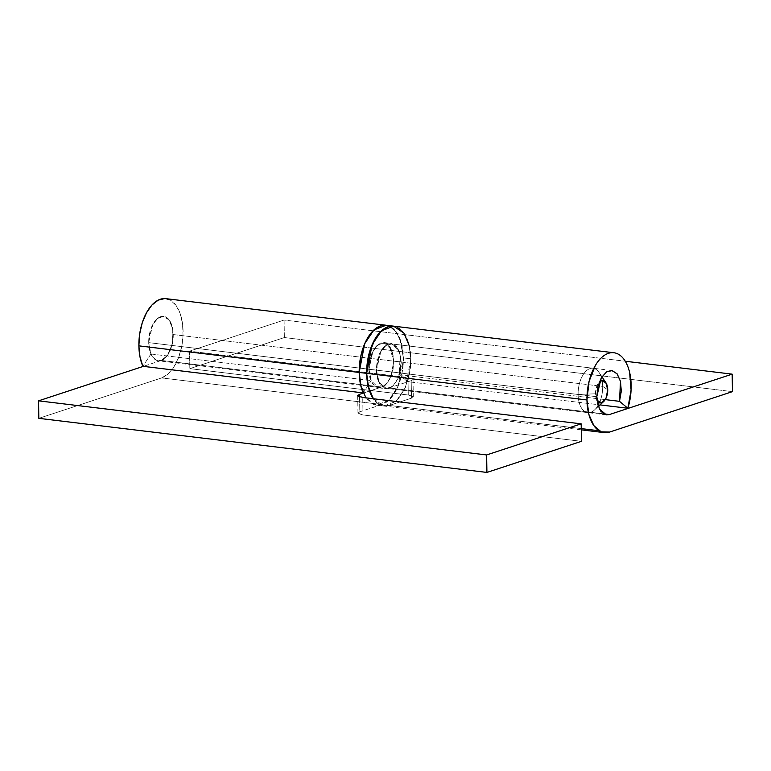 <?xml version="1.0" encoding="UTF-8"?>
<svg xmlns="http://www.w3.org/2000/svg" width="771" height="771" viewBox="0 0 771 771"><rect width="100%" height="100%" fill="white"/><g stroke="black" fill="none" stroke-linecap="round" stroke-linejoin="round"><path stroke-width="0.58" stroke-dasharray="3.85 2.89" d="M150.914 353.985L371.217 380.585L369.01 369.222L148.697 342.623L150.914 353.985L142.857 366.302L150.914 353.985L148.697 342.623L369.01 369.222L372.875 351.518L378.156 344.81L383.968 342.999L389.721 346.863L393.567 361.146C394.077 374.32 386.454 386.55 381.626 387.052L363.257 393.094L381.626 387.052L386.3 383.833L390.213 377.79L392.757 369.82L393.567 361.146L392.497 353.079L389.721 346.863L385.664 343.442L380.941 343.317L376.267 346.526L372.364 352.578L369.81 360.549L369.01 369.222L371.217 380.585L150.914 353.985M384.392 325.169A40.227 21.733 -83.1 0 1 403.387 357.908A40.227 21.733 -83.1 0 1 381.905 404.534L161.592 377.935A40.227 21.733 96.9 0 0 183.035 335.125A40.227 21.733 96.9 0 0 164.589 298.57M386.107 325.246L394.376 329.66L399.841 338.527L403.387 357.908L410.856 358.814L403.387 357.908L401.942 373.53L397.344 387.871L390.309 398.761L381.905 404.534L373.395 404.322L366.1 398.154L376.46 405.122L388.632 400.428L397.942 386.541L403.387 357.908L401.469 343.403L396.477 332.214L389.172 326.046L386.473 325.295L389.172 326.046L396.477 332.214L401.469 343.403L403.387 357.908L401.942 373.53L397.344 387.871L390.309 398.761L381.905 404.534L359.806 411.81L359.565 396.863L359.806 411.81L357.966 413.111L363.006 414.952L358.197 413.564L359.806 411.81L381.905 404.534L161.592 377.935L38.829 418.335L161.592 377.935L167.982 374.137L173.764 367.266L178.448 357.927L181.628 346.931L183.026 335.202L182.525 323.772L180.173 313.624L176.164 305.615L170.844 300.449L164.686 298.57M363.006 414.952L581.44 441.33L363.006 414.952L362.727 397.47L363.006 414.952M161.322 360.452L143.348 366.36L161.322 360.452L381.626 387.052L161.322 360.452L167.509 355.364L172.453 343.22L172.781 329.217L169.418 320.264L163.654 316.399L157.843 318.211L152.571 324.919L148.697 342.623L150.576 329.795L155.964 319.926C158.228 317.488 160.59 316.293 163.038 316.351C165.486 316.418 167.606 317.719 169.418 320.264L172.955 330.354L172.453 343.22L168.078 354.515L161.322 360.452L165.996 357.243L169.899 351.19L172.453 343.22L173.253 334.547L602.671 386.387A22.349 12.076 -83.1 0 1 588.34 412.658A22.349 12.076 -83.1 0 1 578.115 394.473L148.697 342.623A22.349 12.076 96.9 0 0 158.922 360.818A22.349 12.076 96.9 0 0 173.253 334.547A22.349 12.076 96.9 0 0 163.028 316.351A22.349 12.076 96.9 0 0 148.697 342.623L578.115 394.473A22.349 12.076 96.9 0 0 593.776 410.606A22.349 12.076 96.9 0 0 602.671 386.387L607.731 389.76L602.671 386.387A22.349 12.076 96.9 0 0 597.804 370.841A22.349 12.076 96.9 0 0 584.765 372.47A22.349 12.076 96.9 0 0 578.115 394.473L595.453 393.798L578.115 394.473A22.349 12.076 -83.1 0 1 592.446 368.201A22.349 12.076 -83.1 0 1 602.671 386.387L173.253 334.547L172.184 326.49L169.418 320.264L165.36 316.842L160.628 316.717L155.964 319.926L152.051 325.979L149.507 333.949L148.697 342.623L149.767 350.68L152.542 356.906L156.6 360.327L161.322 360.452M363.16 392.902L371.217 380.585L363.17 392.902M389.095 387.948L603.529 413.834L389.095 387.948L411.194 380.681L412.803 378.918L407.994 377.53L189.56 351.162L284.085 320.052L284.364 337.544L732.45 391.639L284.364 337.544L189.83 368.644L284.364 337.544L284.085 320.052L625.262 361.242L284.085 320.052L189.56 351.162L189.83 368.644L189.56 351.162L407.994 377.53L413.034 379.371L411.194 380.681L389.095 387.948L384.372 387.832L380.315 384.401L377.539 378.185L376.479 370.128L379.168 382.483L386.078 388.276L389.095 387.948M596.783 396.728L376.479 370.128L596.783 396.728M393.74 326.172L394.501 326.297C397.875 326.981 400.872 329.044 403.474 332.474C406.076 335.915 408.023 340.358 409.314 345.803L410.77 363.449L407.551 381.655L399.195 374.735L407.551 381.655L600.031 404.9L407.551 381.655A40.227 21.733 96.9 0 0 393.432 326.133M409.372 346.063L410.856 358.814L405.411 387.437L396.101 401.334L383.929 406.018L373.347 398.752A40.227 21.733 96.9 0 0 383.601 405.98A40.227 21.733 96.9 0 0 389.374 405.44L411.473 398.164L413.304 396.863L408.273 395.022L189.83 368.644L408.273 395.022L413.073 396.41L411.473 398.164L389.374 405.44L581.247 428.609M599.086 430.758L389.374 405.44L397.778 399.657L404.814 388.767L409.411 374.427L410.856 358.814L408.929 344.309L403.946 333.111L396.641 326.943L393.942 326.191M399.195 374.735L605.245 399.609L399.195 374.735L400.178 354.824L396.689 347.095L391.427 343.895L386.146 345.341L380.893 351.403L376.479 370.128L377.626 359.884L381.144 350.959L386.29 345.254L391.947 343.982L396.93 347.413L400.178 354.824L400.987 364.625L399.195 374.735M373.347 398.752L380.864 405.228L389.374 405.44L380.864 405.228L373.347 398.752M411.473 398.164L411.194 380.681L411.473 398.164M408.273 395.022L407.994 377.53L408.273 395.022M597.024 400.39A11.17 6.033 -83.1 0 1 595.453 393.798L597.13 385.481L599.231 382.271M597.371 400.939L595.453 393.798A11.17 6.033 -83.1 0 1 599.202 382.329M401.277 361.965L393.808 361.059L391.803 350.073L384.016 342.555L377.125 345.206L371.844 353.079L368.76 369.299L376.229 370.205L379.313 353.985L384.594 346.112L391.485 343.452L399.272 350.978L401.277 361.965L398.193 378.185L392.911 386.059L386.02 388.719L378.233 381.192L376.229 370.205L368.76 369.299L370.764 380.286L378.551 387.813L385.442 385.153L390.724 377.289L393.808 361.059L401.277 361.965L400.457 370.812L397.855 378.937L393.865 385.115L389.104 388.382L384.286 388.266L380.142 384.768L377.318 378.426L376.229 370.205L377.048 361.358L379.65 353.234L383.64 347.056L388.401 343.779L393.22 343.905L397.364 347.403L400.188 353.744L401.277 361.965M368.76 369.299L369.849 377.52L372.682 383.862L376.817 387.36L381.635 387.485L386.396 384.209L390.386 378.041L392.988 369.907L393.808 361.059L392.718 352.839L389.895 346.497L385.751 342.999L380.932 342.883L376.171 346.16L372.181 352.328L369.579 360.452L368.76 369.299M383.968 342.999L593.072 368.239M357.696 395.619L357.966 413.111M606.382 414.865L386.078 388.276M376.46 405.122L581.267 429.842M611.74 370.494L391.427 343.895M413.034 379.371L413.304 396.863M587.714 412.62L158.296 360.77M598.354 406.433L594.537 409.95M601.939 376.778L599.067 372.46M384.016 342.555L391.485 343.452M378.551 387.813L386.02 388.719"/><path stroke-width="1.16" d="M164.589 298.57A40.227 21.733 96.9 0 0 138.876 345.851L359.19 372.451A40.227 21.733 -83.1 0 1 384.392 325.169M164.686 298.57L158.2 300.131L151.945 305.008L146.48 312.775L142.259 322.77L139.647 334.122L138.876 345.851L139.985 356.848L142.857 366.302L363.17 392.902A40.227 21.733 -83.1 0 1 359.19 372.451L138.876 345.851A40.227 21.733 96.9 0 0 142.857 366.302L363.151 392.902M38.829 418.335L486.915 472.43L581.44 441.33L581.17 423.838L486.636 454.948L486.915 472.43L38.829 418.335L38.55 400.843L486.636 454.948L38.55 400.843L38.829 418.335M362.727 397.47L581.17 423.838L486.636 454.948L486.915 472.43L581.44 441.33L581.17 423.838L362.727 397.47L357.696 395.619L359.527 394.318L357.927 396.072L362.727 397.47M143.348 366.36L38.55 400.843L143.348 366.36M363.257 393.094L359.527 394.318L359.565 396.863L359.527 394.318L363.257 393.094M363.17 392.902L360.298 383.447L359.19 372.451L360.635 356.838L365.223 342.497L372.258 331.607L380.672 325.825L386.473 325.295L380.672 325.825L372.258 331.607L365.223 342.497L360.635 356.838L359.19 372.451L360.616 384.98L365.878 397.846M603.529 413.834L609.408 414.547L606.382 414.865L599.472 409.083L596.783 396.728L601.197 378.002L606.459 371.94L611.74 370.494L616.993 373.694L620.482 381.414L619.508 401.334L627.854 408.254L600.031 404.9L627.854 408.254L631.083 390.049L629.618 372.403C628.336 366.957 626.389 362.515 623.787 359.074C621.175 355.643 618.188 353.581 614.815 352.896C611.442 352.212 608.04 352.973 604.618 355.19C601.197 357.397 598.113 360.818 595.376 365.454L589.034 381.52L586.962 399.956A40.227 21.733 -83.1 0 1 613.745 352.733A40.227 21.733 -83.1 0 1 627.854 408.254L619.508 401.334L605.245 399.609L619.508 401.334L621.291 391.225L620.482 381.414L617.243 374.012L612.261 370.581L606.594 371.853L601.457 377.559L597.939 386.483L596.783 396.728L597.853 404.785L600.628 411.001L604.686 414.432L609.408 414.547L732.171 374.147L625.262 361.242L732.171 374.147L609.408 414.547L603.529 413.834M393.432 326.133A40.227 21.733 96.9 0 0 366.659 373.357L586.962 399.956L366.659 373.357A40.227 21.733 96.9 0 0 373.347 398.752L368.085 385.876L366.659 373.357L368.577 387.861L373.569 399.05L368.577 387.861L366.659 373.357L359.19 372.451L366.659 373.357L372.094 344.724L381.414 330.836L393.576 326.152L403.975 333.159L409.372 346.063M732.45 391.639L732.171 374.147L732.45 391.639L609.678 432.039A40.227 21.733 -83.1 0 1 603.915 432.579A40.227 21.733 -83.1 0 1 586.962 399.956L588.88 414.461L593.872 425.65L601.178 431.827L609.678 432.039L732.45 391.639M581.247 428.609L599.086 430.758M394.501 326.297C391.128 325.613 387.736 326.374 384.315 328.591C380.893 330.798 377.809 334.219 375.063 338.855L368.731 354.92L366.659 373.357L368.104 357.744L372.692 343.394L379.727 332.513L388.131 326.731L393.942 326.191M599.202 382.329A11.17 6.033 -83.1 0 1 605.302 381.992A11.17 6.033 -83.1 0 1 607.731 389.76A11.17 6.033 -83.1 0 1 603.288 401.874A11.17 6.033 -83.1 0 1 597.024 400.39L601.765 402.713L606.054 398.087L607.731 389.76L605.813 382.628L601.419 380.855L599.231 382.271M366.1 398.154L361.107 386.965L359.19 372.451L364.635 343.827L373.945 329.93L386.107 325.246L165.794 298.647M386.107 325.246L613.88 352.752M581.267 429.842L603.876 432.579M603.279 401.903L598.354 406.433M605.9 382.753L601.939 376.778"/></g></svg>
